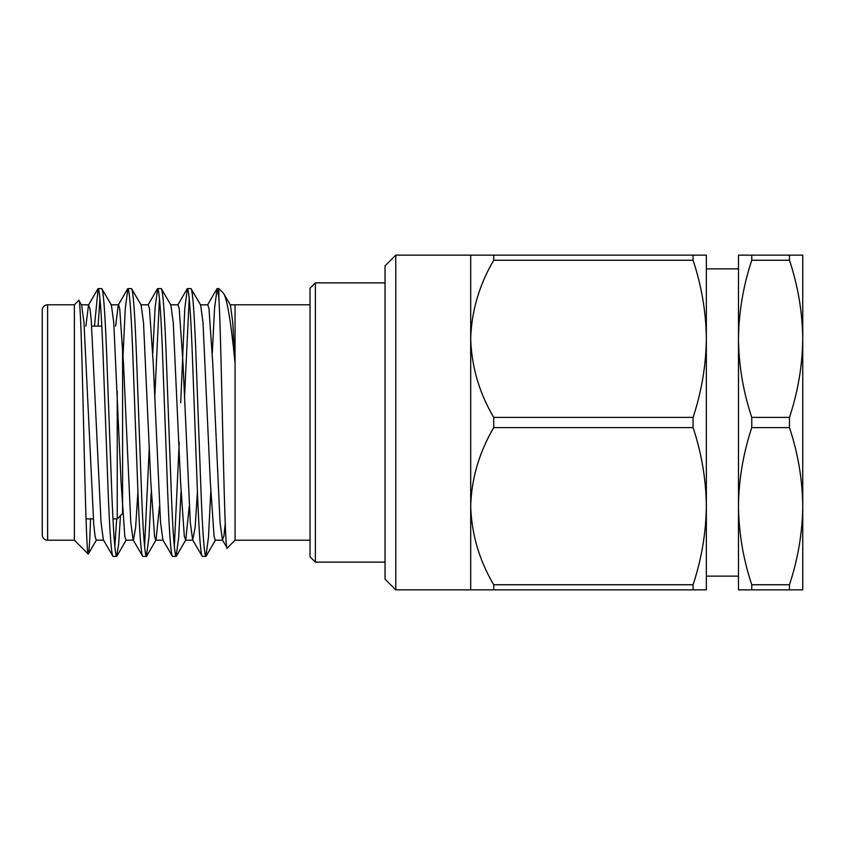<?xml version="1.0" encoding="UTF-8"?>
<svg xmlns="http://www.w3.org/2000/svg" width="845" height="845" viewBox="0 0 845 845"><rect width="100%" height="100%" fill="white"/><g stroke="black" fill="none" stroke-linecap="round" stroke-linejoin="round"><path stroke-width="1.27" d="M315.386 562.126L310.03 556.77L310.03 288.229L315.386 282.874L315.386 562.126L385.045 562.126M122.588 511.711L122.588 513.549L117.233 518.904L117.233 391.214L117.233 518.904L112.955 518.904M93.32 518.904L86.01 518.904M101.822 326.096L91.704 326.096M47.605 304.791A5.355 5.355 0 0 0 42.25 310.147L42.25 534.853A5.355 5.355 0 0 0 47.605 540.208L74.381 540.208L74.381 304.791L47.605 304.791L47.605 540.208M310.03 304.791L235.058 304.791L235.058 363.181C230.97 321.639 227.073 298.285 223.376 293.109L218.866 288.61L217.154 288.61L218.866 297.535L218.866 288.61M310.03 540.208L235.058 540.208L235.058 363.181L232.755 322.526L230.41 305.056L223.376 293.109M101.759 288.61L98.147 288.61C99.794 290.416 101.453 312.734 103.101 355.555L108.065 489.445C109.713 532.265 111.371 554.584 113.019 556.39L116.631 556.39C114.983 554.584 113.325 532.265 111.677 489.445L106.713 355.555C105.065 312.734 103.407 290.416 101.759 288.61L111.392 305.056L113.758 322.684L121.025 481.344L124.806 536.321L125.989 540.198L133.425 540.198L135.623 527.597L137.915 491.906M85.884 326.096L88.503 305.056L89.971 308.678L91.271 320.572L101.02 522.316L103.386 539.944L113.019 556.39M191.023 288.61L187.41 288.61C189.058 290.416 190.716 312.734 192.364 355.555L197.329 489.445C198.976 532.265 200.635 554.584 202.282 556.39L205.895 556.39C204.237 554.584 202.589 532.265 200.93 489.445L195.977 355.555C194.318 312.734 192.671 290.416 191.023 288.61L200.656 305.056L203.022 322.684L210.289 481.344L214.07 536.321L215.243 540.198L222.679 540.198M170.616 304.802L178.052 304.802L179.225 308.678L183.016 363.656L190.283 522.316L192.649 539.944L202.282 556.39M161.268 288.61L157.656 288.61C159.304 290.416 160.962 312.734 162.61 355.555L167.574 489.445C169.222 532.265 170.88 554.584 172.528 556.39L176.14 556.39C174.492 554.584 172.834 532.265 171.186 489.445L166.222 355.555C164.574 312.734 162.916 290.416 161.268 288.61L170.901 305.056L173.267 322.684L180.534 481.344L184.316 536.321L185.773 539.944L189.217 506.472M140.862 304.802L148.297 304.802L149.47 308.678L153.262 363.656L160.529 522.316L162.895 539.944L172.528 556.39M131.514 288.61L127.901 288.61C129.549 290.416 131.207 312.734 132.855 355.555L137.819 489.445C139.467 532.265 141.126 554.584 142.773 556.39L146.386 556.39C144.738 554.584 143.08 532.265 141.432 489.445L136.467 355.555C134.82 312.734 133.161 290.416 131.514 288.61L141.147 305.056L143.513 322.684L150.78 481.344L154.561 536.321L155.744 540.198L163.18 540.198M111.107 304.802L118.543 304.802L119.726 308.678L123.507 363.656L130.774 522.316L133.14 539.944L142.773 556.39M200.371 304.802L207.807 304.802L208.979 308.678L212.771 363.656L220.038 522.316L222.404 539.944L227.22 548.046C224.326 557.985 221.612 341.56 218.866 297.535L218.866 299.563M205.895 556.39L208.472 537.156L210.764 491.906M212.296 353.094L214.588 307.844L217.154 288.61M176.14 556.39L178.717 537.156L181.01 491.906M184.474 398.333L189.217 298.528M174.334 546.472L179.235 442.315M180.703 402.685L184.78 308.636L187.41 288.61M146.386 556.39L148.963 537.156L151.255 491.906M154.719 398.333L159.462 298.528M144.579 546.472L149.322 446.667M152.787 353.094L155.079 307.844L157.656 288.61M116.631 556.39L118.627 544.433L120.476 515.661M114.825 546.472L116.694 518.904M122.588 365.156L125.271 308.636L127.901 288.61M74.381 540.208L88.229 554.056C86.729 554.32 85.165 494.029 83.613 426.292C82.018 358.428 80.433 297.039 78.796 300.376L81.638 305.056L84.004 322.684L93.753 524.428L95.062 536.321L96.235 540.198L103.671 540.198M74.381 326.096L74.381 304.791L78.796 300.376M235.058 540.208L227.22 548.046M395.766 589.863L385.045 579.152L385.045 265.848L395.766 255.137L395.766 589.863L493.712 589.863L493.712 584.751C479.252 560.203 471.584 534.008 470.697 506.187L470.697 589.863M470.697 338.813L470.697 506.187C471.489 478.735 479.157 452.54 493.712 427.612L493.712 417.388C479.252 392.84 471.584 366.645 470.697 338.813C471.489 311.372 479.157 285.177 493.712 260.249L493.712 255.137L470.697 255.137L470.697 338.813M395.766 255.137L470.697 255.137M315.386 282.874L385.045 282.874M706.346 506.187L706.346 589.863L693.069 589.863L693.069 584.751C701.582 559.02 706.019 532.825 706.346 506.187C706.029 479.464 701.593 453.279 693.069 427.612L693.069 417.388C701.582 391.657 706.019 365.462 706.346 338.813C706.029 312.101 701.593 285.906 693.069 260.249L693.069 255.137L706.346 255.137L706.346 576.142L738.477 576.142M706.346 268.858L738.477 268.858L738.477 338.813L738.477 255.137L751.765 255.137L751.765 260.249C743.241 285.98 738.815 312.175 738.477 338.813C738.805 365.536 743.23 391.721 751.765 417.388L751.765 427.612C743.241 453.342 738.815 479.537 738.477 506.187L738.477 338.813M738.477 589.863L738.477 506.187C738.805 532.899 743.23 559.094 751.765 584.751L751.765 589.863L738.477 589.863M802.75 255.137L802.75 589.863L789.462 589.863L789.462 584.751C797.986 559.02 802.412 532.825 802.75 506.187C802.423 479.464 797.997 453.279 789.462 427.612L789.462 417.388C797.986 391.657 802.412 365.462 802.75 338.813C802.423 312.101 797.997 285.906 789.462 260.249L789.462 255.137L802.75 255.137M751.765 255.137L789.462 255.137M789.462 260.249L751.765 260.249M751.765 584.751L789.462 584.751M789.462 589.863L751.765 589.863M751.765 417.388L789.462 417.388M789.462 427.612L751.765 427.612M693.069 589.863L493.712 589.863M493.712 584.751L693.069 584.751M693.069 260.249L493.712 260.249M493.712 255.137L693.069 255.137M693.069 427.612L493.712 427.612M493.712 417.388L693.069 417.388M90.573 518.619C89.76 542.49 88.978 554.299 88.229 554.056L96.52 539.944M98.083 326.096L99.953 298.528M94.471 326.096L98.147 288.61M74.381 518.904L74.371 539.564M146.639 556.168L156.029 539.944L159.462 506.472M115.638 326.096L118.258 305.056L127.648 288.832M192.649 539.944L195.132 527.597L197.413 491.906M222.404 539.944L223.893 536.121L225.235 523.615M122.588 513.549L122.588 344.221M81.352 304.802L88.788 304.802M185.488 540.198L192.924 540.198M230.125 304.802L235.058 304.802M126.275 539.944L116.885 556.168M185.773 539.944L176.394 556.168M215.528 539.944L206.148 556.168M97.893 288.832L88.503 305.056M148.012 305.056L157.402 288.832M177.767 305.056L187.157 288.832M207.521 305.056L216.911 288.832"/></g></svg>
